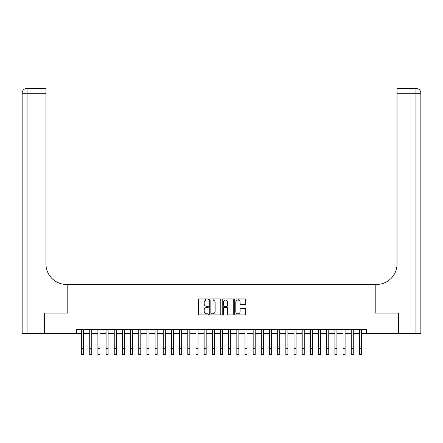 <?xml version="1.0" encoding="UTF-8"?>
<svg xmlns="http://www.w3.org/2000/svg" width="443" height="443" viewBox="0 0 443 443"><rect width="100%" height="100%" fill="white"/><g stroke="black" fill="none" stroke-linecap="round" stroke-linejoin="round"><path stroke-width="0.66" d="M208.426 299.457A0.559 0.559 0 0 0 207.867 298.892L199.339 298.892A0.803 0.803 0 0 0 198.542 299.695L198.542 314.137A0.803 0.803 0 0 0 199.339 314.934L207.867 314.934A0.559 0.559 0 0 0 208.426 314.375A0.559 0.559 0 0 0 207.867 313.816L206.759 313.816A2.569 2.569 0 0 1 204.195 311.246L204.195 310.045A2.569 2.569 0 0 1 206.759 307.475L207.867 307.475A0.559 0.559 0 0 0 208.426 306.916A0.559 0.559 0 0 0 207.867 306.351L206.759 306.351A2.569 2.569 0 0 1 204.195 303.787L204.195 302.586A2.569 2.569 0 0 1 206.759 300.016L207.867 300.016A0.559 0.559 0 0 0 208.426 299.457M244.94 304.551A0.803 0.803 0 0 0 245.743 303.748L245.743 299.695A0.803 0.803 0 0 0 244.94 298.892L235.477 298.892A0.803 0.803 0 0 0 234.674 299.695L234.674 314.137A0.803 0.803 0 0 0 235.477 314.934L244.94 314.934A0.803 0.803 0 0 0 245.743 314.137L245.743 309.242A0.803 0.803 0 0 0 244.94 308.439L240.892 308.439A0.803 0.803 0 0 0 240.089 309.242L240.089 311.667A2.143 2.143 0 0 1 237.941 313.816A2.143 2.143 0 0 1 235.798 311.667L235.798 302.165A2.143 2.143 0 0 1 237.941 300.016A2.143 2.143 0 0 1 240.089 302.165L240.089 303.748A0.803 0.803 0 0 0 240.892 304.551L244.94 304.551M76.451 333.474L44.378 333.474L44.378 313.046L67.873 313.046L67.873 284.445L375.127 284.445L375.127 313.046L398.622 313.046L398.622 333.474L366.549 333.474L366.549 329.387L76.451 329.387L76.451 333.474L81.556 333.474M220.797 299.695A0.803 0.803 0 0 0 219.994 298.892L210.53 298.892A0.803 0.803 0 0 0 209.727 299.695L209.727 314.137A0.803 0.803 0 0 0 210.53 314.934L219.994 314.934A0.803 0.803 0 0 0 220.797 314.137L220.797 299.695M223.006 298.892L232.47 298.892A0.803 0.803 0 0 1 233.273 299.695L233.273 314.137A0.803 0.803 0 0 1 232.47 314.934L228.416 314.934A0.803 0.803 0 0 1 227.613 314.137L227.613 308.278A0.803 0.803 0 0 0 226.816 307.475L224.125 307.475A0.803 0.803 0 0 0 223.327 308.278L223.327 314.375A0.559 0.559 0 0 1 222.763 314.934A0.559 0.559 0 0 1 222.203 314.375L222.203 299.695A0.803 0.803 0 0 1 223.006 298.892M83.6 333.474L89.73 333.474M91.773 333.474L97.903 333.474M99.946 333.474L106.076 333.474M108.114 333.474L114.244 333.474M116.287 333.474L122.418 333.474M124.461 333.474L130.591 333.474M132.634 333.474L138.759 333.474M140.802 333.474L146.932 333.474M148.975 333.474L155.105 333.474M157.149 333.474L163.279 333.474M165.317 333.474L171.447 333.474M173.49 333.474L179.62 333.474M181.663 333.474L187.793 333.474M189.837 333.474L195.961 333.474M198.004 333.474L204.134 333.474M206.178 333.474L212.308 333.474M214.351 333.474L220.481 333.474M222.519 333.474L228.649 333.474M230.692 333.474L236.822 333.474M238.866 333.474L244.996 333.474M247.039 333.474L253.163 333.474M255.207 333.474L261.337 333.474M263.38 333.474L269.51 333.474M271.553 333.474L277.683 333.474M279.721 333.474L285.851 333.474M287.895 333.474L294.025 333.474M296.068 333.474L302.198 333.474M304.241 333.474L310.366 333.474M312.409 333.474L318.539 333.474M320.582 333.474L326.712 333.474M328.756 333.474L334.886 333.474M336.924 333.474L343.054 333.474M345.097 333.474L351.227 333.474M353.27 333.474L359.4 333.474M361.444 333.474L366.549 333.474M211.411 300.016A0.559 0.559 0 0 0 210.851 300.581L210.851 313.251A0.559 0.559 0 0 0 211.411 313.816L212.579 313.816A2.569 2.569 0 0 0 215.143 311.246L215.143 302.586A2.569 2.569 0 0 0 212.579 300.016L211.411 300.016M227.613 302.204A2.143 2.143 0 0 0 225.47 300.055A2.143 2.143 0 0 0 223.327 302.204L223.327 305.554A0.803 0.803 0 0 0 224.125 306.351L226.816 306.351A0.803 0.803 0 0 0 227.613 305.554L227.613 302.204M81.556 348.552L83.6 348.552L83.6 354.677L81.556 354.677L81.556 329.387M83.6 348.552L83.6 329.387M44.134 313.046L67.79 313.046L67.79 284.445L66.4 284.445A20.428 20.428 0 0 1 45.972 264.011L45.972 93.224L27.051 93.224L27.051 333.474L44.134 333.474L44.134 313.046M27.051 333.474L22.15 333.474L22.15 93.224A4.901 4.901 0 0 1 27.051 88.323L45.972 88.323L45.972 93.224M45.972 88.323L27.051 88.323A4.901 4.901 0 0 0 22.15 93.224L27.051 93.224L27.051 88.323M66.4 284.445A20.428 20.428 0 0 1 45.972 264.011M415.949 333.474L415.949 88.323A4.901 4.901 0 0 1 420.85 93.224L420.85 333.474L398.866 333.474L398.866 313.046L375.21 313.046L375.21 284.445L376.6 284.445A20.428 20.428 0 0 0 397.028 264.011L397.028 88.323L415.949 88.323L397.028 88.323M376.6 284.445A20.428 20.428 0 0 0 397.028 264.011M89.73 348.552L91.773 348.552L91.773 354.677L89.73 354.677L89.73 329.387M91.773 348.552L91.773 329.387M97.903 348.552L99.946 348.552L99.946 354.677L97.903 354.677L97.903 329.387M99.946 348.552L99.946 329.387M106.076 348.552L108.114 348.552L108.114 354.677L106.076 354.677L106.076 329.387M108.114 348.552L108.114 329.387M114.244 348.552L116.287 348.552L116.287 354.677L114.244 354.677L114.244 329.387M116.287 348.552L116.287 329.387M122.418 348.552L124.461 348.552L124.461 354.677L122.418 354.677L122.418 329.387M124.461 348.552L124.461 329.387M130.591 348.552L132.634 348.552L132.634 354.677L130.591 354.677L130.591 329.387M132.634 348.552L132.634 329.387M138.759 348.552L140.802 348.552L140.802 354.677L138.759 354.677L138.759 329.387M140.802 348.552L140.802 329.387M146.932 348.552L148.975 348.552L148.975 354.677L146.932 354.677L146.932 329.387M148.975 348.552L148.975 329.387M155.105 348.552L157.149 348.552L157.149 354.677L155.105 354.677L155.105 329.387M157.149 348.552L157.149 329.387M163.279 348.552L165.317 348.552L165.317 354.677L163.279 354.677L163.279 329.387M165.317 348.552L165.317 329.387M171.447 348.552L173.49 348.552L173.49 354.677L171.447 354.677L171.447 329.387M173.49 348.552L173.49 329.387M179.62 348.552L181.663 348.552L181.663 354.677L179.62 354.677L179.62 329.387M181.663 348.552L181.663 329.387M187.793 348.552L189.837 348.552L189.837 354.677L187.793 354.677L187.793 329.387M189.837 348.552L189.837 329.387M195.961 348.552L198.004 348.552L198.004 354.677L195.961 354.677L195.961 329.387M198.004 348.552L198.004 329.387M204.134 348.552L206.178 348.552L206.178 354.677L204.134 354.677L204.134 329.387M206.178 348.552L206.178 329.387M205.646 300.271L205.646 298.892M212.308 348.552L214.351 348.552L214.351 354.677L212.308 354.677L212.308 329.387M214.351 348.552L214.351 329.387M213.819 300.337L213.819 298.892M220.481 348.552L222.519 348.552L222.519 354.677L220.481 354.677L220.481 329.387M222.519 348.552L222.519 329.387M228.649 348.552L230.692 348.552L230.692 354.677L228.649 354.677L228.649 329.387M230.692 348.552L230.692 329.387M236.822 348.552L238.866 348.552L238.866 354.677L236.822 354.677L236.822 329.387M238.866 348.552L238.866 329.387M238.334 300.055L238.334 298.892M244.996 348.552L247.039 348.552L247.039 354.677L244.996 354.677L244.996 329.387M247.039 348.552L247.039 329.387M253.163 348.552L255.207 348.552L255.207 354.677L253.163 354.677L253.163 329.387M255.207 348.552L255.207 329.387M261.337 348.552L263.38 348.552L263.38 354.677L261.337 354.677L261.337 329.387M263.38 348.552L263.38 329.387M269.51 348.552L271.553 348.552L271.553 354.677L269.51 354.677L269.51 329.387M271.553 348.552L271.553 329.387M277.683 348.552L279.721 348.552L279.721 354.677L277.683 354.677L277.683 329.387M279.721 348.552L279.721 329.387M285.851 348.552L287.895 348.552L287.895 354.677L285.851 354.677L285.851 329.387M287.895 348.552L287.895 329.387M294.025 348.552L296.068 348.552L296.068 354.677L294.025 354.677L294.025 329.387M296.068 348.552L296.068 329.387M302.198 348.552L304.241 348.552L304.241 354.677L302.198 354.677L302.198 329.387M304.241 348.552L304.241 329.387M310.366 348.552L312.409 348.552L312.409 354.677L310.366 354.677L310.366 329.387M312.409 348.552L312.409 329.387M318.539 348.552L320.582 348.552L320.582 354.677L318.539 354.677L318.539 329.387M320.582 348.552L320.582 329.387M326.712 348.552L328.756 348.552L328.756 354.677L326.712 354.677L326.712 329.387M328.756 348.552L328.756 329.387M334.886 348.552L336.924 348.552L336.924 354.677L334.886 354.677L334.886 329.387M336.924 348.552L336.924 329.387M343.054 348.552L345.097 348.552L345.097 354.677L343.054 354.677L343.054 329.387M345.097 348.552L345.097 329.387M351.227 348.552L353.27 348.552L353.27 354.677L351.227 354.677L351.227 329.387M353.27 348.552L353.27 329.387M359.4 348.552L361.444 348.552L361.444 354.677L359.4 354.677L359.4 329.387M361.444 348.552L361.444 329.387M420.85 93.224L397.028 93.224"/></g></svg>
